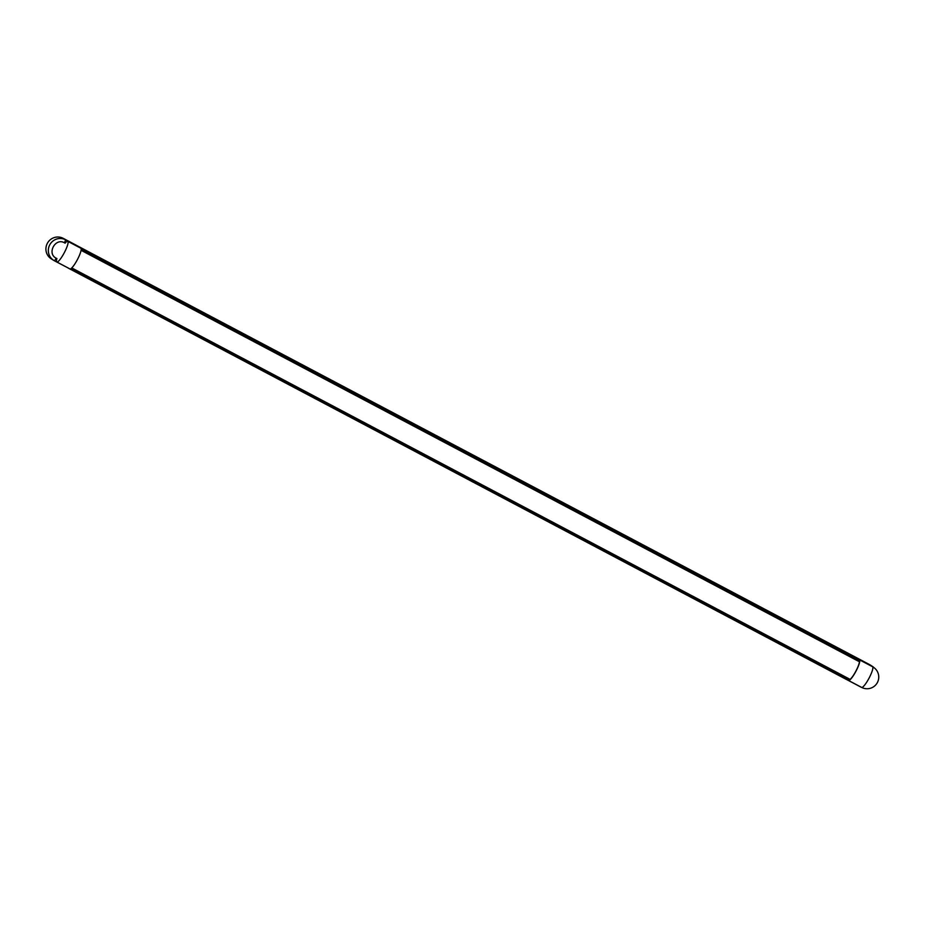 <?xml version="1.0" encoding="UTF-8"?>
<svg xmlns="http://www.w3.org/2000/svg" width="925" height="925" viewBox="0 0 925 925"><rect width="100%" height="100%" fill="white"/><g stroke="black" fill="none" stroke-linecap="round" stroke-linejoin="round"><path stroke-width="1.39" d="M848.26 678.407A11.69 2.266 -62.1 0 0 848.503 680.476A11.69 2.266 -62.1 0 0 855.972 671.192A11.69 2.266 -62.1 0 0 859.429 659.803A11.69 2.266 -62.1 0 0 857.567 660.774M848.479 678.522A11.077 2.151 -62.1 0 0 848.792 679.933A11.077 2.151 -62.1 0 0 855.868 671.145A11.077 2.151 -62.1 0 0 859.152 660.346A11.077 2.151 -62.1 0 0 857.787 660.889M861.302 687.229A11.886 11.655 -58.5 0 1 860.238 686.743L846.965 679.725M871.281 666.058L855.382 657.085L868.98 664.277A11.886 11.655 -58.5 0 1 869.616 664.636L872.032 666.127A11.886 11.655 -58.5 0 1 873.986 667.642M868.98 664.277L871.396 665.757A11.886 11.655 -58.5 0 1 872.032 666.127M68.508 268.157L54.459 260.804A11.886 11.655 -58.5 0 1 49.915 244.535A11.886 11.655 -58.5 0 1 65.617 239.818L76.798 245.518L63.201 238.338A11.886 11.655 -58.5 0 0 47.499 243.055A11.886 11.655 -58.5 0 0 51.407 258.954L53.823 260.434M68.404 268.192L846.918 679.725L68.404 268.192M847.913 678.21L846.918 679.725M855.509 657.178L76.995 245.645L855.521 657.178L858.076 658.739L857.255 660.612M76.995 245.645L79.538 247.542M56.83 261.983L69.918 268.909A11.69 2.266 -62.1 0 0 77.388 259.624A11.69 2.266 -62.1 0 0 80.845 248.235L67.756 241.309A11.69 2.266 -62.1 0 0 67.756 241.309A11.69 2.266 -62.1 0 0 65.085 243.159L64.657 242.917C55.315 237.124 46.412 253.912 56.46 258.318L56.911 258.537A11.69 2.266 -62.1 0 0 56.807 261.972A11.69 2.266 -62.1 0 0 56.83 261.983A11.69 2.266 -62.1 0 0 64.264 252.768A11.69 2.266 -62.1 0 0 67.779 241.321M872.529 666.728A11.69 11.69 0 0 1 877.409 682.523A11.69 11.69 0 0 1 861.603 687.391A11.69 2.266 -62.1 0 0 861.603 687.391A11.69 2.266 -62.1 0 0 869.038 678.187A11.69 2.266 -62.1 0 0 872.553 666.74A11.69 2.266 -62.1 0 0 872.529 666.728L859.429 659.803M857.672 659.895L81.203 249.438M847.635 678.777L71.283 268.377M858.076 658.739L79.562 247.206M64.484 242.824L65.617 239.818L63.201 238.338M56.286 258.237L54.459 260.804M861.603 687.391L848.503 680.476M859.452 661.78L81.088 250.317M850.133 679.389L71.768 267.938"/></g></svg>
